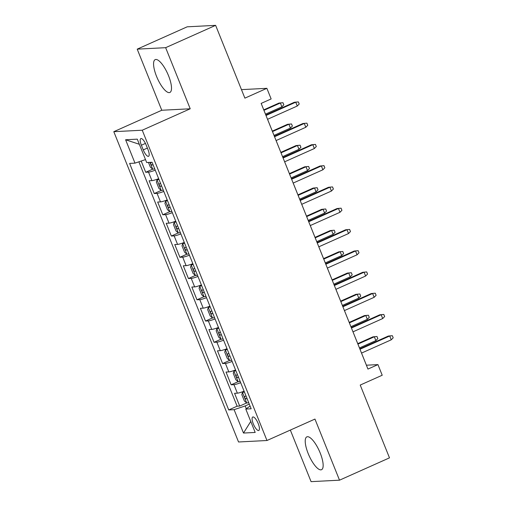 <?xml version="1.0" encoding="UTF-8"?>
<svg xmlns="http://www.w3.org/2000/svg" width="507" height="507" viewBox="0 0 507 507"><rect width="100%" height="100%" fill="white"/><g stroke="black" fill="none" stroke-linecap="round" stroke-linejoin="round"><path stroke-width="0.76" d="M320.183 452.973A17.986 5.64 -114.1 0 0 306.855 436.863A17.986 5.64 -114.1 0 0 308.193 453.594A17.986 5.64 -114.1 0 0 321.527 469.704A17.986 5.64 -114.1 0 0 320.183 452.973M168.533 75.733A17.986 5.64 -114.1 0 0 155.205 59.623A17.986 5.64 -114.1 0 0 156.543 76.354A17.986 5.64 -114.1 0 0 169.877 92.464A17.986 5.64 -114.1 0 0 168.533 75.733M258.221 423.605A7.377 2.313 -114.1 0 0 252.752 417.001A7.377 2.313 -114.1 0 0 253.304 423.865A7.377 2.313 -114.1 0 0 258.773 430.468A7.377 2.313 -114.1 0 0 258.221 423.605M290.34 430.069L311.076 481.65L339.519 480.18L389.49 457.853L360.224 385.06L382.215 375.237L377.943 364.609L366.409 365.205L361.542 353.081M113.802 131.687L238.543 441.984L266.98 440.507L142.245 130.217L113.802 131.687L161.777 110.253L190.214 108.783L165.65 47.677L137.213 49.147L161.777 110.253M137.213 49.147L187.184 26.82L215.627 25.35L244.887 98.143L266.872 88.319L241.465 89.631M165.65 47.677L215.627 25.35M141.2 161.042L145.712 172.279L152.683 169.167M158.666 178.686A9.221 1.052 158.1 0 1 151.935 180.638L149.128 180.784L154.255 193.535L161.226 190.417M167.209 199.935A9.221 1.052 -21.9 0 1 160.478 201.887L157.677 202.033L162.798 214.784L169.769 211.673M175.758 221.191A9.221 1.052 -21.9 0 1 169.021 223.143L166.22 223.289L171.347 236.04L178.312 232.922M184.301 242.441A9.221 1.052 -21.9 0 1 177.57 244.393L174.763 244.539L179.89 257.29L186.855 254.178M192.844 263.697A9.221 1.052 -21.9 0 1 186.113 265.649L183.306 265.795L188.433 278.546L195.404 275.428M201.387 284.953A9.221 1.052 -21.9 0 1 194.656 286.899L191.849 287.044L196.976 299.795L203.947 296.684M209.93 306.203A9.221 1.052 -21.9 0 1 203.199 308.155L200.392 308.3L205.519 321.051L212.49 317.94M218.473 327.459A9.221 1.052 -21.9 0 1 211.742 329.404L208.935 329.55L214.062 342.301L221.033 339.189M227.016 348.708A9.221 1.052 -21.9 0 1 220.285 350.66L217.478 350.806L222.605 363.557L229.576 360.445M235.559 369.964A9.221 1.052 -21.9 0 1 228.828 371.91L226.027 372.056L231.148 384.813L238.119 381.695M266.872 88.319L271.144 98.941L261.149 103.409L367.949 369.071L377.943 364.609M141.377 145.23L143.253 149.907A7.149 2.243 -114.1 0 0 148.551 156.308A7.149 2.243 -114.1 0 0 148.019 149.66L146.143 144.983A7.149 2.243 -114.1 0 0 140.838 138.582A7.149 2.243 -114.1 0 0 141.377 145.23L145.439 143.411M250.084 406.088L245.787 409.067L251.168 408.788L152.062 162.253L146.681 162.532L137.283 139.152L125.597 139.755L134.995 163.134L129.615 163.412L228.727 409.948L234.101 409.669L245.173 405.936L246.288 408.718M245.787 409.067L255.186 432.446L243.499 433.048L234.101 409.669M155.25 170.181A9.221 1.052 158.1 0 1 148.519 172.133L145.712 172.279M138.88 161.822L237.118 406.196L239.697 406.063L246.662 402.951M244.101 391.214A9.221 1.052 -21.9 0 1 237.371 393.166L234.57 393.312L239.697 406.063M240.686 382.715A9.221 1.052 158.1 0 1 233.955 384.667L231.148 384.813M232.143 361.459A9.221 1.052 158.1 0 1 225.412 363.411L222.605 363.557M223.6 340.21A9.221 1.052 158.1 0 1 216.869 342.162L214.062 342.301M215.057 318.954A9.221 1.052 158.1 0 1 208.326 320.906L205.519 321.051M206.514 297.704A9.221 1.052 158.1 0 1 199.783 299.65L196.976 299.795M197.971 276.448A9.221 1.052 158.1 0 1 191.234 278.4L188.433 278.546M189.422 255.198A9.221 1.052 158.1 0 1 182.691 257.144L179.89 257.29M180.879 233.942A9.221 1.052 158.1 0 1 174.148 235.894L171.347 236.04M172.336 212.687A9.221 1.052 158.1 0 1 165.605 214.638L162.798 214.784M163.793 191.437A9.221 1.052 158.1 0 1 157.062 193.389L154.255 193.535M190.214 108.783L142.245 130.217M339.519 480.18L314.955 419.074L266.98 440.507M359.818 348.791L352.992 331.832M352.98 331.838L382.703 318.554L381.163 314.727L379.781 314.803L351.256 327.547L344.449 310.576L374.16 297.305L372.62 293.477L342.897 306.76M342.726 306.285L335.907 289.326M335.894 289.332L365.617 276.049L364.077 272.221L362.695 272.297L334.164 285.042L327.364 268.07M325.64 263.779L318.821 246.814L348.531 233.543L346.991 229.715L317.268 242.999M317.097 242.53L310.278 225.564M310.259 225.571L339.988 212.287L338.448 208.466L337.066 208.535L308.535 221.28L301.735 204.308L331.439 191.038L329.905 187.21L300.176 200.493M300.011 200.024L293.192 183.059M293.173 183.065L322.896 169.782L321.362 165.96L319.974 166.03L291.449 178.775L284.649 161.803M284.63 161.809L314.353 148.532L312.819 144.704L311.431 144.774L282.906 157.525L276.1 140.553L305.81 127.276L304.27 123.455L274.547 136.732M274.376 136.263L267.557 119.297M265.833 115.007L261.168 103.403M249.286 404.098L245.173 405.936M145.503 159.591L134.995 163.134M237.118 406.196L228.727 409.948M139.343 144.28L125.597 139.755M243.499 433.048L250.762 421.444M266.004 115.482L295.727 102.199L294.345 102.268L298.363 101.901L295.727 102.199L297.267 106.026L267.544 119.303M294.345 102.268L265.82 115.019M298.363 101.901L299.219 104.03L297.267 106.026M148.475 162.436L150.389 167.202L152.784 169.249A6.109 0.697 -21.9 0 0 154.698 168.812M151.948 162.253A6.109 0.697 158.1 0 1 150.959 162.519C150.376 163.546 150.718 164.395 151.98 165.073A6.109 0.697 -21.9 0 0 153.076 164.775M278.97 103.067L282.988 102.699L283.844 104.822L281.892 106.819L280.358 102.997L278.97 103.067L263.767 109.861M282.988 102.699L280.358 102.997L263.951 110.323M281.892 106.819L265.491 114.151M302.888 123.524L306.906 123.157L302.888 123.524L274.363 136.269M306.906 123.157L307.762 125.28L305.81 127.276M311.431 144.774L315.449 144.413L312.819 144.704L283.09 157.988M315.449 144.413L316.305 146.536L314.353 148.532M319.974 166.03L323.992 165.662L321.362 165.96L291.633 179.237M323.992 165.662L324.848 167.785L322.896 169.782M328.517 187.286L332.535 186.918L328.517 187.286L299.992 200.031M332.535 186.918L333.391 189.041L331.439 191.038M158.83 179.085L157.056 179.877L156.371 182.083L158.932 188.458L161.327 190.499A6.109 0.697 -21.9 0 0 163.241 190.068M157.056 179.877A6.109 0.697 -21.9 0 0 158.97 179.44M160.592 183.477A6.109 0.697 158.1 0 1 159.502 183.775C158.919 184.802 159.261 185.651 160.523 186.323A6.109 0.697 -21.9 0 0 161.619 186.031M287.513 124.316L291.531 123.955L292.387 126.078L290.435 128.075L288.901 124.247L287.513 124.316L272.31 131.117M291.531 123.955L288.901 124.247L272.493 131.579M290.435 128.075L274.034 135.401M167.373 200.335L165.599 201.127L164.914 203.332L167.475 209.708L169.87 211.755A6.109 0.697 -21.9 0 0 171.784 211.318M165.599 201.127A6.109 0.697 -21.9 0 0 167.513 200.696M169.142 204.733A6.109 0.697 158.1 0 1 168.045 205.024C167.462 206.051 167.804 206.9 169.072 207.578A6.109 0.697 -21.9 0 0 170.162 207.281M296.063 145.572L300.074 145.205L300.93 147.328L298.984 149.324L297.444 145.503L296.063 145.572L280.853 152.366M300.074 145.205L297.444 145.503L281.036 152.829M298.984 149.324L282.576 156.657M175.916 221.591L174.142 222.383L173.457 224.588L176.018 230.964L178.413 233.011A6.109 0.697 -21.9 0 0 180.334 232.574M174.142 222.383A6.109 0.697 -21.9 0 0 176.056 221.946M177.684 225.983A6.109 0.697 158.1 0 1 176.588 226.28C176.011 227.307 176.354 228.156 177.615 228.828A6.109 0.697 -21.9 0 0 178.705 228.537M304.606 166.828L308.617 166.461L309.473 168.584L307.527 170.58L305.987 166.752L304.606 166.828L289.396 173.622M308.617 166.461L305.987 166.752L289.579 174.085M307.527 170.58L291.119 177.906M184.459 242.84L182.685 243.633L182 245.838L184.567 252.213L186.956 254.261A6.109 0.697 -21.9 0 0 188.877 253.83M182.685 243.633A6.109 0.697 -21.9 0 0 184.605 243.202M186.227 247.239A6.109 0.697 158.1 0 1 185.131 247.53C184.554 248.557 184.897 249.406 186.158 250.084A6.109 0.697 -21.9 0 0 187.254 249.786M313.149 188.078L317.167 187.71L318.016 189.84L316.07 191.83L314.53 188.008L313.149 188.078L297.939 194.872M317.167 187.71L314.53 188.008L298.129 195.334M316.07 191.83L299.662 199.162M337.066 208.535L341.078 208.168L338.448 208.466L308.725 221.743M341.078 208.168L341.933 210.297L339.988 212.287M193.002 264.096L191.228 264.888L190.543 267.094L193.11 273.469L195.499 275.516A6.109 0.697 -21.9 0 0 197.419 275.079M191.228 264.888A6.109 0.697 -21.9 0 0 193.148 264.451M194.77 268.488A6.109 0.697 158.1 0 1 193.674 268.786C193.097 269.813 193.44 270.662 194.701 271.334A6.109 0.697 -21.9 0 0 195.797 271.042M321.692 209.334L325.709 208.966L326.559 211.089L324.613 213.086L323.073 209.258L321.692 209.334L306.482 216.128M325.709 208.966L323.073 209.258L306.672 216.59M324.613 213.086L308.205 220.418M345.609 229.791L349.621 229.424L345.609 229.791L317.078 242.536M349.621 229.424L350.476 231.547L348.531 233.543M201.545 285.346L199.771 286.138L199.086 288.344L201.653 294.719L204.042 296.766A6.109 0.697 -21.9 0 0 205.962 296.335M199.771 286.138A6.109 0.697 -21.9 0 0 201.691 285.707M203.313 289.744A6.109 0.697 158.1 0 1 202.217 290.042C201.64 291.062 201.982 291.918 203.244 292.59A6.109 0.697 -21.9 0 0 204.34 292.292M330.234 230.584L334.252 230.216L335.108 232.345L333.156 234.335L331.616 230.514L330.234 230.584L315.024 237.377M334.252 230.216L331.616 230.514L315.215 237.84M333.156 234.335L316.748 241.668M325.811 264.255L355.534 250.971L354.152 251.041L358.17 250.673L355.534 250.971L357.074 254.793L327.345 268.076M354.152 251.041L325.621 263.786M358.17 250.673L359.019 252.803L357.074 254.793M210.088 306.602L208.314 307.394L207.629 309.6L210.196 315.975L212.585 318.022A6.109 0.697 -21.9 0 0 214.505 317.585M208.314 307.394A6.109 0.697 -21.9 0 0 210.234 306.957M211.856 311A6.109 0.697 158.1 0 1 210.76 311.292C210.183 312.318 210.525 313.168 211.787 313.839A6.109 0.697 -21.9 0 0 212.883 313.548M338.777 251.84L342.795 251.472L343.651 253.595L341.699 255.591L340.159 251.764L338.777 251.84L323.567 258.633M342.795 251.472L340.159 251.764L323.758 259.096M341.699 255.591L325.298 262.924M362.695 272.297L366.713 271.929L364.077 272.221L334.354 285.504M366.713 271.929L367.562 274.053L365.617 276.049M218.631 327.852L216.857 328.65L216.178 330.849L218.739 337.231L221.134 339.272A6.109 0.697 -21.9 0 0 223.048 338.841M216.857 328.65A6.109 0.697 -21.9 0 0 218.777 328.213M220.399 332.25A6.109 0.697 158.1 0 1 219.303 332.548C218.726 333.568 219.068 334.424 220.33 335.095A6.109 0.697 -21.9 0 0 221.426 334.804M347.32 273.089L351.338 272.722L352.194 274.851L350.242 276.847L348.708 273.02L347.32 273.089L332.117 279.883M351.338 272.722L348.708 273.02L332.3 280.352M350.242 276.847L333.84 284.173M371.238 293.547L375.256 293.179L371.238 293.547L342.713 306.298M375.256 293.179L376.112 295.308L374.16 297.305M227.174 349.108L225.406 349.9L224.721 352.105L227.282 358.481L229.677 360.528A6.109 0.697 -21.9 0 0 231.591 360.09M225.406 349.9A6.109 0.697 -21.9 0 0 227.32 349.462M228.942 353.506A6.109 0.697 158.1 0 1 227.852 353.797C227.269 354.824 227.611 355.673 228.872 356.351A6.109 0.697 -21.9 0 0 229.969 356.053M355.863 294.345L359.881 293.978L360.737 296.101L358.785 298.097L357.251 294.269L355.863 294.345L340.66 301.139M359.881 293.978L357.251 294.269L340.843 301.602M358.785 298.097L342.383 305.429M379.781 314.803L383.799 314.435L381.163 314.727L351.44 328.01M383.799 314.435L384.655 316.558L382.703 318.554M235.723 370.363L233.949 371.156L233.264 373.361L235.825 379.737L238.22 381.777A6.109 0.697 -21.9 0 0 240.134 381.346M233.949 371.156A6.109 0.697 -21.9 0 0 235.863 370.718M237.485 374.755A6.109 0.697 158.1 0 1 236.395 375.053C235.812 376.08 236.154 376.929 237.415 377.601A6.109 0.697 -21.9 0 0 238.512 377.309M364.406 315.595L368.424 315.227L369.28 317.357L367.328 319.353L365.794 315.525L364.406 315.595L349.203 322.395M368.424 315.227L365.794 315.525L349.386 322.858M367.328 319.353L350.926 326.679M359.983 349.266L389.712 335.983L388.324 336.052L392.342 335.685L389.712 335.983L391.246 339.81L361.523 353.087M388.324 336.052L359.799 348.803M392.342 335.685L393.198 337.814L391.246 339.81M244.266 391.613L242.492 392.405L241.807 394.611L244.368 400.986L246.763 403.033A6.109 0.697 -21.9 0 0 248.677 402.596M242.492 392.405A6.109 0.697 -21.9 0 0 244.406 391.974M246.034 396.011A6.109 0.697 158.1 0 1 244.938 396.303C244.361 397.33 244.697 398.179 245.965 398.857A6.109 0.697 -21.9 0 0 247.055 398.559M372.956 336.851L376.967 336.483L377.823 338.606L375.877 340.603L374.337 336.781L372.956 336.851L357.746 343.645M376.967 336.483L374.337 336.781L357.929 344.107M375.877 340.603L359.469 347.935M151.935 180.638L148.519 172.133M237.371 393.166L233.955 384.667M228.828 371.91L225.412 363.411M220.285 350.66L216.869 342.162M211.742 329.404L208.326 320.906M203.199 308.155L199.783 299.65M194.656 286.899L191.234 278.4M186.113 265.649L182.691 257.144M177.57 244.393L174.148 235.894M169.021 223.143L165.605 214.638M160.478 201.887L157.062 193.389M147.379 148.063L143.253 149.907M149.971 162.36L152.721 169.199M153.013 164.61L151.98 165.073M157.037 179.928L161.264 190.448M161.556 185.866L160.523 186.323M165.58 201.184L169.807 211.704M170.099 207.116L169.072 207.578M174.123 222.44L178.35 232.96M178.641 228.372L177.615 228.828M182.666 243.69L186.893 254.21M187.184 249.621L186.158 250.084M191.209 264.946L195.442 275.466M195.727 270.877L194.701 271.334M199.752 286.195L203.985 296.715M204.27 292.127L203.244 292.59M208.301 307.451L212.528 317.971M212.813 313.383L211.787 313.839M216.844 328.701L221.071 339.221M221.363 334.639L220.33 335.095M225.387 349.957L229.614 360.477M229.905 355.889L228.872 356.351M233.93 371.206L238.157 381.727M238.448 377.145L237.415 377.601M242.473 392.462L246.7 402.983M246.991 398.394L245.965 398.857"/></g></svg>
